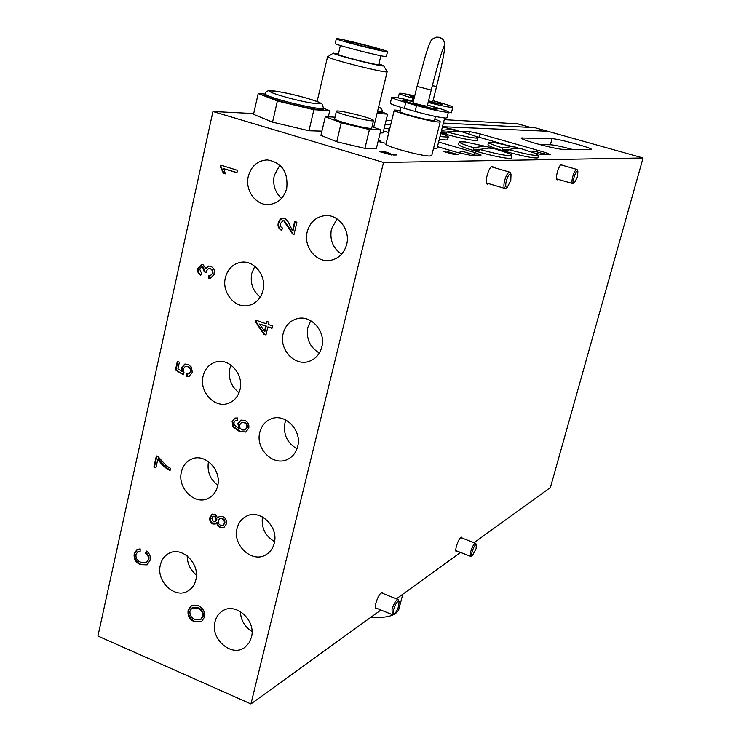 <?xml version="1.0" encoding="UTF-8"?>
<svg xmlns="http://www.w3.org/2000/svg" width="741" height="741" viewBox="0 0 741 741"><rect width="100%" height="100%" fill="white"/><g stroke="black" fill="none" stroke-linecap="round" stroke-linejoin="round"><path stroke-width="1.11" d="M535.863 143.485C548.84 147.051 557.853 149.015 562.919 149.395L591.299 149.404C593.467 148.311 557.825 138.595 552.026 138.678L521.08 137.993C521.108 138.808 526.027 140.633 535.863 143.485M377.317 608.537L376.095 608.917C373.408 608.518 377.891 594.847 381.393 592.754L382.532 592.439L383.245 593.587M457.345 551.211L456.382 551.582C454.233 551.35 458.188 539.003 460.921 537.401L461.68 537.188L462.217 538.142M493.617 167.457L492.422 166.271C488.828 165.91 483.892 183.888 487.495 184.157L488.819 183.675M562.502 165.299L561.659 164.326C558.955 164.002 554.546 179.711 557.297 179.859L558.325 179.396M160.362 564.957C155.851 581.407 175.246 599.525 188.242 590.79C192.114 588.382 194.651 584.723 195.865 579.823C200.385 563.632 181.647 545.626 168.679 553.508C164.409 555.898 161.64 559.714 160.362 564.957M196.411 574.96C190.381 570.098 187.325 563.744 187.223 555.917M215.02 621.727C210.018 639.103 232.035 657.925 245.058 647.189L249.041 642.919L251.421 637.279C256.423 620.171 235.138 601.451 222.068 611.242C218.502 613.668 216.15 617.16 215.02 621.727M251.996 631.527C244.697 626.923 240.825 620.245 240.371 611.492M181.434 471.85C177.062 487.948 194.874 505.621 208.304 498.313C213.075 495.886 216.177 491.802 217.622 486.059C221.985 470.276 204.914 452.732 191.586 459.124C186.343 461.467 182.962 465.709 181.434 471.85M217.789 485.299C210.018 479.26 206.906 471.35 208.471 461.578M237.092 528.361C232.211 545.441 252.7 563.892 266.352 554.5C270.326 551.971 272.947 548.229 274.216 543.264C279.079 526.508 259.433 508.178 245.799 516.542C241.353 519.043 238.454 522.989 237.092 528.361M274.55 541.606C265.213 536.039 261.175 527.805 262.434 516.903M203.099 376.113C198.931 391.693 214.834 408.81 228.487 403.271C234.397 400.974 238.241 396.435 240.01 389.636C244.15 374.427 229.062 357.477 215.603 362.053C209.129 364.174 204.961 368.861 203.099 376.113M239.056 392.702C231.229 386.672 228.154 378.679 229.821 368.731L231.016 365.081M259.804 432.327C255.108 448.935 273.651 466.913 287.786 459.263C292.815 456.715 296.113 452.473 297.669 446.536C302.319 430.336 284.739 412.524 270.715 419.036C265.102 421.481 261.462 425.918 259.804 432.327M296.984 448.805C287.165 443.062 283.145 434.458 284.924 422.991L285.887 420.017M225.384 277.643C221.466 292.51 235.156 308.914 248.717 305.44C256.062 303.541 260.832 298.54 263.027 290.426C266.899 275.976 254.08 259.813 240.834 262.305C232.859 263.889 227.7 269.002 225.384 277.643M260.276 297.113C252.885 291.074 250.032 283.182 251.727 273.438L254.83 266.269M283.164 333.524C278.746 349.428 294.89 366.758 309.219 361.321C315.657 358.968 319.853 354.189 321.807 346.992C326.17 331.57 311.072 314.462 297.002 318.723C289.87 320.825 285.257 325.762 283.164 333.524M319.334 353.068C309.84 347.288 306.014 338.73 307.848 327.392L310.748 320.696M248.309 176.312C244.715 190.298 255.988 205.757 268.983 204.544C278.023 203.46 283.933 198.051 286.73 188.316C288.305 171.949 281.839 162.492 267.344 159.926C257.609 160.519 251.264 165.975 248.309 176.312M281.543 198.375C274.994 192.308 272.558 184.676 274.244 175.478L279.876 165.067M307.209 231.822C303.143 246.772 316.509 263.203 330.532 260.35C338.757 258.6 344.13 253.32 346.658 244.502C350.641 230.099 338.378 213.992 324.808 215.668C315.786 216.956 309.923 222.346 307.209 231.822M341.601 254.209C332.941 248.272 329.55 239.889 331.422 229.08L337.044 218.882M474.092 542.681L550.387 487.55L643.068 157.981L383.523 162.455L250.93 703.95L380.93 610.01M396.342 598.867L460.569 552.453M250.93 703.95L97.932 636.028L212.954 111.511L253.7 113.549M443.729 151.46L454.687 154.656L443.702 151.581M379.549 151.451L391.554 154.999L379.512 151.609M385.172 124.21L390.766 124.451L385.172 124.21M530.602 127.433L443.396 123.071L534.632 127.619L547.645 131.259L442.479 126.702L547.645 131.259L643.068 157.981M383.523 162.455L212.954 111.511M534.835 153.165L542.94 154.758L550.572 154.712L545.089 152.424L480.103 133.889L469.535 131.592L460.226 131.342M474.935 136.075L503.76 144.319M437.449 146.681L457.706 152.581L470.424 155.249L481.104 155.073L474.824 152.544L438.607 142.05M383.523 130.99L388.793 132.528M389.729 128.702L384.134 128.471M378.429 140.058L380.846 141.105L378.216 141.179L384.811 143.115L378.095 141.429M392.406 154.536L396.472 154.971L393.091 154.989L387.117 152.424L384.236 151.859L385.385 152.489L384.551 152.442L382.412 151.516L387.775 152.424L392.35 154.767M458.188 154.637L453.149 153.869L447.045 151.497L458.188 154.637M292.5 230.812L294.677 221.485L296.9 222.198L293.973 234.665L292.5 233.906L283.812 220.901L282.84 220.772L280.154 223.875L280.626 226.681L282.469 228.061L281.682 230.432C278.635 228.923 277.495 226.376 278.273 222.782L279.181 220.457L280.867 218.79L282.617 218.234L285.572 219.012L288.332 222.115L292.5 230.812L293.028 230.757L295.168 221.642M272.549 325.975L271.984 328.346L267.871 326.911L265.982 334.978L263.824 334.219L255.515 321.844L255.904 320.186L266.26 323.789L266.816 321.418L268.983 322.168L268.427 324.539L272.549 325.975M232.146 421.583L234.832 418.091L237.574 417.98L237.25 420.36L235.36 420.564L234.008 422.444L234.036 424.593L239.028 428.798L237.87 423.611L240.742 420.184L244.474 420.304C247.846 421.768 249.291 424.371 248.809 428.122L245.725 432.04L239.38 431.429L232.943 426.881L232.146 421.583L235.23 417.961M220.003 527.62L217.567 525.721L216.659 522.655L215.307 523.98L212.824 523.998C210.277 522.6 209.305 520.423 209.898 517.468L212.13 514.254L215.168 514.171L217.743 518.033L219.355 516.449L222.68 516.44C225.727 518.024 226.931 520.553 226.301 524.026L223.912 527.518L220.003 527.62L220.559 527.36L217.891 525.063L217.224 522.386L216.659 522.655M204.433 617.207L201.515 621.662L194.605 621.856C189.576 619.596 187.427 615.725 188.149 610.241L191.15 605.693L198.18 605.656C203.08 607.963 205.155 611.807 204.433 617.207M148.302 559.64C148.719 556.926 147.774 554.796 145.477 553.258L146.523 551.072C149.599 553.388 150.803 556.417 150.145 560.168L147.153 564.846L140.318 564.633C135.612 562.521 133.584 558.834 134.251 553.564L137.094 549.414L140.188 548.914L140.123 551.499L137.743 551.85L136.001 554.425C135.649 558.269 137.27 560.872 140.846 562.243L146.199 562.66L148.895 559.362C149.311 556.648 148.376 554.518 146.079 552.981L145.477 553.258M157.879 458.957L155.897 467.877L153.887 467.08L156.36 455.937L157.99 456.576L166.429 465.848L170.56 468.303L170.05 470.544C165.011 468.062 160.954 464.199 157.879 458.957L158.481 458.744L164.474 466.182L170.152 470.1M192.327 372.362L189.122 376.271L186.528 376.252L186.834 373.881L188.668 373.862L190.465 371.658C190.752 369.166 189.77 367.499 187.519 366.675L185.25 366.471L183.24 368.999L184 372.593L183.277 374.807L175.45 369.954L177.34 361.469L179.396 362.219L177.923 368.833L181.878 371.269L181.517 367.684L184.741 364.109L187.908 364.331L191.391 367.082L192.327 372.362M214.399 274.096L210.398 278.338L208.471 278.255L208.786 275.819L210.185 275.8L212.51 273.364L212.176 270.428L210.768 268.946L208.647 268.464L206.211 271.039L206.1 272.642L204.257 271.752L202.617 267.121L201.589 267.01L199.644 269.131L201.478 273.077L200.746 275.365C198.236 273.874 197.236 271.604 197.745 268.557L201.395 264.574L203.071 264.732L205.766 268.353L208.619 266.028L210.592 266.26C213.741 267.742 215.01 270.354 214.399 274.096M220.716 165.104L237.472 170.328L236.925 172.764L223.865 168.679L225.357 173.82L223.374 173.199L220.373 166.669L220.716 165.104M201.524 621.653L194.605 621.856M195.17 621.532C190.15 619.272 188.001 615.4 188.723 609.917L188.149 610.241M188.723 609.917L191.706 605.397M200.691 619.402L203.154 616.104C203.571 612.085 201.913 609.287 198.171 607.74L192.484 607.703M189.974 611.001C189.566 615.16 191.298 617.985 195.189 619.476L200.626 619.439L202.589 616.429C203.006 612.399 201.339 609.611 197.606 608.055L192.021 607.944L189.974 611.001M198.171 607.74L197.606 608.055M203.154 616.104L202.589 616.429M146.079 552.981L146.866 551.332M147.237 564.799L140.318 564.633M140.92 564.355C136.214 562.243 134.195 558.557 134.853 553.286L134.251 553.564M134.853 553.286L137.594 549.192M140.132 551.202L138.159 551.684M146.366 562.567L148.895 559.362M215.483 523.878L212.824 523.998M213.389 523.739C210.842 522.331 209.87 520.163 210.463 517.218L209.898 517.468M210.463 517.218L212.565 514.069M219.781 516.264L217.743 518.033M223.986 527.472L220.559 527.36M223.134 525.304L224.986 522.998L224.718 520.238L222.68 518.413L220.021 518.533M215.372 521.645L216.891 519.737L215.27 516.181L213.297 516.32M211.759 518.191L213.362 521.766L215.177 521.757L216.326 519.997L214.705 516.431L212.917 516.468L211.759 518.191M215.27 516.181L214.705 516.431M216.891 519.737L216.326 519.997M218.178 520.821L218.465 523.554L220.485 525.369L222.948 525.415L224.43 523.257L224.153 520.497L222.124 518.672L219.623 518.7L218.178 520.821M222.68 518.413L222.124 518.672M224.986 522.998L224.43 523.257M155.99 467.46L153.887 467.08M154.48 466.867L156.87 456.132M237.277 420.128L235.925 420.369M237.87 423.611L238.426 423.417L239.584 428.594L239.028 428.798M238.426 423.417L241.168 420.045M245.836 431.994L239.38 431.429M239.936 431.225L233.508 426.686L232.943 426.881M233.508 426.686L232.702 421.388M245.132 429.919L247.401 427.381C247.707 424.954 246.753 423.315 244.549 422.444L241.835 422.407M239.621 424.964L239.964 428.002L242.168 429.975L244.975 429.984L246.855 427.585C247.161 425.149 246.207 423.509 244.002 422.639L241.473 422.518L239.621 424.964M244.549 422.444L244.002 422.639M247.401 427.381L246.855 427.585M189.316 376.206L186.528 376.252M187.112 376.095L187.39 373.964M188.881 373.779L190.465 371.658M191.048 371.5C191.335 369.009 190.354 367.351 188.103 366.526L187.519 366.675M188.103 366.526L185.583 366.406M183.416 374.372L175.45 369.954M176.052 369.796L177.859 361.654M181.517 367.684L182.11 367.536L182.471 371.111L181.878 371.269M182.11 367.536L185.12 364.016M272.058 328.059L267.871 326.911M266.056 334.673L263.824 334.219M264.37 334.089L256.071 321.724L255.515 321.844M256.071 321.724L256.386 320.353M267.297 321.575L266.26 323.789M264.509 331.292L265.056 331.162L266.251 326.031L259.637 324.049L264.509 331.292L265.704 326.16L259.637 324.049M266.251 326.031L265.704 326.16M210.666 278.292L208.471 278.255M209.045 278.162L209.351 275.856M210.444 275.754L212.51 273.364M213.093 273.281L212.528 269.983L210.046 268.622M210.629 268.538L208.953 268.437M206.1 272.271L204.257 271.752M204.84 271.669L204.359 271.428M204.942 271.336L203.201 267.038L202.617 267.121M203.201 267.038L201.885 266.992M200.867 274.985C198.662 273.438 197.819 271.262 198.329 268.474L197.745 268.557M198.329 268.474L201.691 264.546M208.916 266L205.766 268.353M294.029 234.434L292.5 233.906M293.028 233.85L289.157 227.885L288.62 227.941M289.157 227.885L284.359 220.846L283.812 220.901M284.359 220.846L283.071 220.772M281.775 230.155C279.033 228.543 278.051 226.07 278.811 222.735L278.273 222.782M278.811 222.735L280.2 219.753L282.858 218.215M236.963 172.579L223.865 168.679M225.329 173.616L223.374 173.199M223.958 173.19L220.948 166.66L220.373 166.669M220.948 166.66L221.253 165.271M572.478 149.441C561.771 146.598 554.407 145.032 550.396 144.764L539.948 144.606M394.833 154.98L394.944 154.517M452.418 153.461L449.667 152.313L452.371 153.637M386.144 120.227L391.739 120.505M444.248 119.671L517.7 123.821M510.79 180.545L511.021 174.163C509.567 173.283 508.002 175.497 506.335 180.804C505.288 185.528 505.575 187.732 507.187 187.399L510.79 180.545M505.881 188.195L504.964 188.455C503.676 187.76 503.574 185.093 504.658 180.461C506.242 175.172 507.918 172.403 509.678 172.153L510.484 173.061M398.797 605.647L399.047 601.525C397.454 600.877 395.657 603.507 393.675 609.417C392.925 612.603 393.128 614.067 394.286 613.798C396 612.612 397.509 609.899 398.797 605.647M392.943 614.456L392.184 614.595L392.045 609.324C393.971 603.285 395.963 600.025 398.019 599.543L398.593 600.33M577.526 176.71L577.887 171.078C576.813 170.504 575.572 172.449 574.164 176.904C573.21 180.934 573.321 182.86 574.497 182.675L577.526 176.71M573.275 183.398L572.691 183.564C571.728 182.99 571.746 180.665 572.747 176.608C574.127 172.06 575.488 169.661 576.822 169.411L577.341 169.985M476.065 548.738L476.37 544.867C475.176 544.468 473.768 546.719 472.147 551.628C471.443 554.49 471.526 555.833 472.415 555.657L476.065 548.738M471.193 556.269L470.683 556.361L470.757 551.508C472.378 546.413 473.962 543.653 475.509 543.218L475.907 543.737M323.252 109.196L323.187 109.446C322.585 111.104 298.299 106.435 280.533 101.193C269.789 98.007 264.593 95.895 264.945 94.867L265.139 93.987M265.13 94.051L258.211 93.523L253.524 114.336L272.549 122.154L308.978 130.768L321.909 131.148M328.3 116.837L329.764 110.659L323.493 108.279M308.978 130.768L313.888 109.714L329.764 110.659M272.549 122.154L277.375 100.98L313.888 109.714M258.211 93.523L277.375 100.98M380.179 132.861L383.041 132.945L387.636 114.114L382.013 112.067M377.049 113.475L387.636 114.114M381.81 112.882L377.16 113.04M387.034 71.451L387.154 71.766C386.746 73.618 328.43 58.984 327.615 56.816L333.376 53.065M378.938 63.819L383.671 65.81C384.06 67.477 334.293 55.01 333.431 53.222L338.48 53.611M378.781 64.486L378.753 64.587C378.438 65.754 339.1 55.871 338.341 54.436L340.388 45.488M387.386 51.518L387.497 51.722C387.21 52.917 337.248 40.31 336.349 38.81L336.321 38.662C337.007 37.578 385.246 49.73 387.386 51.518M386.376 56.362L386.348 56.473C386.042 57.761 336.108 45.182 335.238 43.589L336.303 38.764M344.408 40.82L344.37 40.709C344.797 39.949 378.086 48.341 379.429 49.536L379.494 49.666C379.253 50.471 345.158 41.876 344.408 40.82M336.395 111.437C337.062 113.595 372.955 122.469 373.52 120.626L373.473 120.32C372.158 118.023 337.155 109.399 336.395 111.178L336.395 111.437M371.76 127.897L371.713 128.073C371.121 130.036 335.265 121.181 334.626 118.912L336.349 111.354M380.883 129.944L369.463 129.564L364.915 148.395L376.391 148.45L380.893 129.953L372.075 126.609M364.915 148.395L369.407 129.555L341.24 122.849L336.747 141.753L364.859 148.385M336.747 141.753L341.175 122.821L325.318 116.698L320.927 135.353L336.683 141.735M320.927 135.353L325.308 116.689L334.978 117.18M370.935 617.225C386.469 618.235 395.731 615.752 398.704 609.797L399.075 608.38M433.476 148.608L437.042 148.283M433.04 100.683L439.107 102.388C448.286 105 452.844 106.639 452.788 107.315L451.362 107.399C446.804 106.908 439.061 105.259 428.141 102.443M451.436 112.66L448.24 112.715M409.81 95.867L414.173 98.053M428.261 101.952L442.331 104.388M433.031 100.711C439.367 102.545 442.479 103.684 442.386 104.148L428.354 101.61M414.256 97.71L409.829 95.765L414.617 96.265M432.809 101.628L428.511 100.98M414.052 98.534L412.626 98.127C403.613 95.552 399.177 93.95 399.306 93.31C400.464 92.949 405.596 93.811 414.701 95.895M394.249 110.214L386.005 143.921C382.754 145.699 421.833 156.434 430.095 156.018L431.753 155.471M434.772 119.181C438.728 120.561 440.543 121.45 440.2 121.867L438.635 122.024C430.475 121.876 391.165 111.243 394.295 110.038L400.307 110.437M434.504 120.246L433.272 120.496C427.085 120.366 397.732 112.419 400.047 111.502L401.048 107.399M427.501 105.037L433.976 106.861C443.683 109.64 448.49 111.4 448.388 112.15L446.86 112.252C440.386 111.53 430.28 109.279 416.553 105.518L405.762 102.471C396.24 99.729 391.563 98.007 391.748 97.303C393.684 96.886 400.9 98.201 413.385 101.23M446.962 117.782L445.387 118.088C438.904 117.411 428.807 115.188 415.09 111.409L404.317 108.353C394.805 105.602 390.146 103.851 390.331 103.101L391.711 97.46M402.863 100.026L402.798 100.267C400.52 101.035 429.937 108.955 436.097 109.214L437.32 109.02M427.483 105.083C434.207 107.037 437.505 108.269 437.375 108.788L436.19 108.862C430.021 108.584 400.612 100.674 402.891 99.905L413.321 101.489M436.421 37.152L439.237 37.291C434.124 37.356 431.169 39.032 430.354 42.33C429.799 43.46 429.391 43.404 425.63 55.01L417.053 86.401L431.234 90.05L427.214 106.158L426.714 106.185C420.416 105.055 415.877 103.833 413.07 102.517L413.598 102.49M479.52 149.432C494.303 153.406 504.658 155.536 510.586 155.823L511.938 155.564C512.281 155.128 510.929 154.313 507.909 153.1L494.414 148.691L488.893 148.07L479.52 149.432L479.112 151.025L476.083 150.164L473.184 149.302L473.592 147.728L483.049 146.385L488.078 146.903L491.394 148.2M459.198 141.985L458.586 144.402C458.429 145.523 464.162 147.802 475.796 151.247C495.247 156.583 507.066 158.898 511.253 158.194L511.309 157.981M497.23 149.534L494.414 148.691M488.078 146.903L465.404 141.976L459.253 141.772C458.966 142.717 463.746 144.699 473.592 147.728M479.881 149.33L473.184 149.302M439.987 136.576L448.259 137.113C448.574 136.696 447.286 135.918 444.387 134.769L440.775 133.454M439.33 139.197C444.304 140.021 447.064 140.188 447.601 139.706L447.657 139.512M508.28 149.552C522.312 153.313 532.01 155.323 537.382 155.601L538.531 155.378L535.169 153.294L521.377 148.774L516.709 148.256L508.28 149.552L507.891 151.053L502.241 149.432L502.63 147.931L511.142 146.653L515.384 147.098L518.607 148.339M488.569 142.439L487.976 144.745C487.884 145.782 493.469 147.95 504.741 151.266C523.007 156.258 534.057 158.463 537.864 157.87L537.91 157.685M524.183 149.617L521.377 148.774M502.278 144.004L493.784 142.42L488.615 142.263C488.402 143.124 493.071 145.014 502.63 147.931M508.613 149.45L502.241 149.432M446.943 131.954C460.689 135.64 470.479 137.687 476.296 138.113L477.769 137.9L474.527 135.909L461.43 131.639L456.206 130.944L446.943 131.954L446.573 133.436L441.173 131.889M440.914 132.898L443.507 133.658C461.939 138.687 473.147 140.92 477.13 140.355L477.176 140.188M464.514 132.565L461.43 131.639M441.562 130.351L450.787 129.397L459.133 131.203M446.916 132.055L441.182 131.861M203.312 613.993L202.599 613.409M468.942 133.926L469.535 131.592M479.223 137.298L480.103 133.889M544.644 154.082L545.089 152.424M388.182 132.343L389.081 128.647M474.249 154.776L474.824 152.544M521.905 138.762L522.146 137.845M550.396 144.764L552.026 138.678M530.389 127.406L517.348 123.756M462.43 151.34L458.985 152.942M535.076 151.349L532.807 152.405M306.746 98.21C278.949 90.032 253.459 87.855 283.377 96.45C312.869 105.074 336.34 106.574 306.746 98.21M280.802 100.035C270.048 96.849 264.852 94.746 265.195 93.737C265.936 91.671 267.501 90.634 269.881 90.624C272.771 90.189 292.788 94.051 306.839 98.22C323.335 103.212 321.733 104.046 322.483 104.518L323.456 108.316C322.854 109.955 298.567 105.278 280.802 100.035M323.511 108.056L323.187 109.446M378.364 108.047L379.568 107.778L378.623 106.991M382.06 111.845L377.41 112.002M411.95 100.878L412.626 98.127M416.553 105.518L415.09 111.409M404.317 108.353L405.762 102.471M436.69 37.115L439.385 37.272C443.479 38.782 445.202 41.728 444.554 46.109L442.803 49.332M431.243 90.004L431.234 90.05C435.486 73.137 439.089 60.271 442.044 51.444C443.581 48.239 444.424 45.59 444.581 43.497C444.211 40.792 442.433 38.727 439.228 37.291C443.331 38.801 445.063 41.755 444.405 46.137L442.886 49.119M436.606 86.419L432.327 85.697M297.66 318.574L297.002 318.723M271.938 418.6L270.715 419.036M216.279 361.877L215.603 362.053M247.281 515.838L245.799 516.542M192.641 458.725L191.586 459.124M223.615 610.343L222.068 611.242M169.911 552.925L168.679 553.508M191.15 605.693L191.724 605.378M200.626 619.439L201.191 619.115M137.743 551.85L138.345 551.582M146.199 562.66L146.801 562.373M212.917 516.468L213.482 516.218M215.177 521.757L215.742 521.497M219.623 518.7L220.179 518.441M222.948 525.415L223.504 525.147M235.564 420.48L236.12 420.286M241.473 422.518L242.029 422.324M244.975 429.984L245.521 429.78M188.668 373.862L189.261 373.705M185.25 366.471L185.834 366.323M210.185 275.8L210.759 275.717M208.647 268.464L209.231 268.381M201.589 267.01L202.173 266.927M282.84 220.772L283.386 220.725M378.66 140.605L378.521 141.188M517.561 123.784L530.519 127.415M511.021 174.163L510.243 172.56M475.759 155.212L462.208 151.284L458.179 152.72M491.32 166.781L509.678 172.153M486.531 182.99L504.853 188.418M507.187 187.399L505.686 188.307M399.047 601.525L398.445 599.932M381.309 592.809L398.019 599.543M375.381 607.75L392.1 614.558M394.286 613.798L392.776 614.539M577.887 171.078L577.183 169.67M546.932 154.73L534.937 151.312L532.14 152.164M560.77 164.808L576.822 169.411M556.602 178.887L572.617 183.546M574.497 182.675L573.154 183.472M476.37 544.867L475.796 543.468M460.717 537.568L475.509 543.218M455.835 550.628L470.637 556.334M472.415 555.657L471.081 556.315M378.642 106.917C381.458 108.195 382.578 109.9 382.013 112.048L381.763 113.086M387.154 71.766L373.714 127.23M383.671 65.81L387.2 71.729M380.893 55.732L378.753 64.587M387.497 51.722L386.348 56.473M327.559 56.751L317.102 101.536M373.52 120.626L371.713 128.073M398.704 609.797L402.817 594.189M452.788 107.315L451.399 112.799M436.995 148.478L444.665 118.032M399.279 93.449L398.186 97.895M448.388 112.15L446.925 117.958M431.697 155.703L440.2 121.867M434.476 120.375L435.458 116.457M417.044 86.438L412.802 103.61M442.794 49.351L444.637 46.322C444.841 50.657 442.164 64.032 436.597 86.456L432.79 101.665M511.253 158.194L511.938 155.564M447.601 139.706L448.259 137.113M444.387 134.769L440.765 133.51M537.864 157.87L538.531 155.378M515.384 147.098L493.784 142.42M477.13 140.355L477.769 137.9M455.446 129.962L442.423 126.915"/></g></svg>
